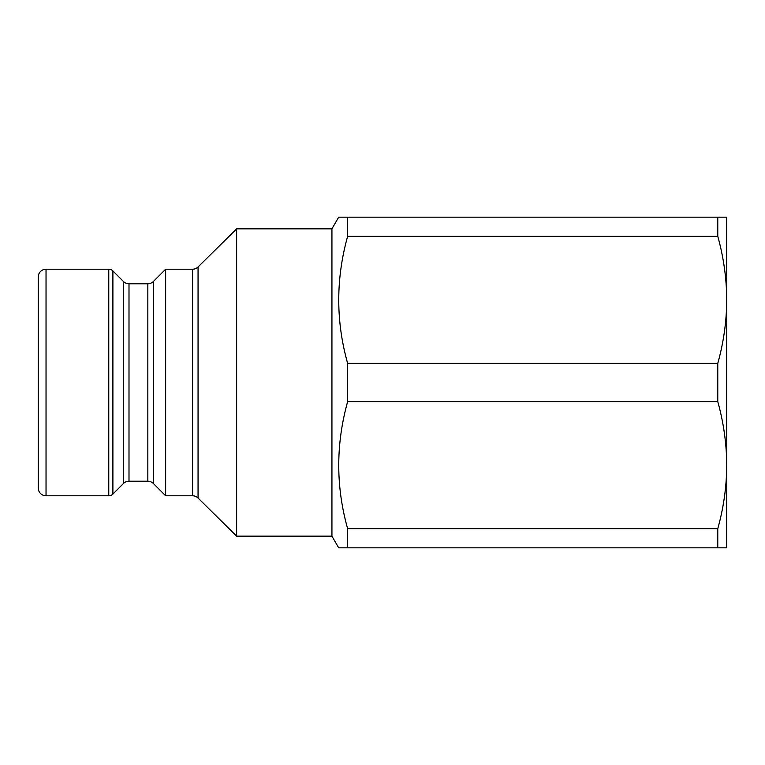 <?xml version="1.0" encoding="UTF-8"?>
<svg xmlns="http://www.w3.org/2000/svg" width="765" height="765" viewBox="0 0 765 765"><rect width="100%" height="100%" fill="white"/><g stroke="black" fill="none" stroke-linecap="round" stroke-linejoin="round"><path stroke-width="1.15" d="M38.25 459.622L38.25 305.378M46.034 269.213A7.784 7.784 0 0 0 38.25 276.987L38.25 488.013A7.784 7.784 0 0 0 46.034 495.787L108.764 495.787L108.764 269.213L46.034 269.213L46.034 495.787M153.335 281.52L153.335 483.48L165.642 495.787L165.642 269.213L153.335 281.52A7.784 7.784 0 0 1 147.836 283.796L128.998 283.796A7.784 7.784 0 0 1 123.49 281.52L112.895 270.915A5.833 5.833 0 0 0 108.764 269.213M128.998 283.796L128.998 481.204A7.784 7.784 0 0 0 123.49 483.48L112.895 494.085A5.833 5.833 0 0 1 108.764 495.787M128.998 481.204L147.836 481.204L147.836 283.796M153.335 483.48A7.784 7.784 0 0 0 147.836 481.204M165.642 495.787L192.589 495.787L192.589 269.213L165.642 269.213M198.059 266.966L198.059 498.034L236.634 536.15L236.634 228.85L198.059 266.966A7.784 7.784 0 0 1 192.589 269.213M198.059 498.034A7.784 7.784 0 0 0 192.589 495.787M236.634 536.15L331.934 536.15L338.666 547.817L726.75 547.817L726.75 465.158C726.607 486.588 723.614 507.778 717.771 528.72L717.771 547.817M236.634 228.85L331.934 228.85L331.934 536.15M717.771 528.72L347.654 528.72L347.654 547.817M347.654 528.72C335.787 486.578 335.787 444.207 347.654 401.596L717.771 401.596C723.604 422.586 726.597 443.767 726.75 465.158L726.75 299.842C726.607 321.271 723.614 342.452 717.771 363.404L717.771 401.596M717.771 363.404L347.654 363.404L347.654 401.596M347.654 363.404C335.787 321.262 335.787 278.89 347.654 236.28L717.771 236.28C723.604 257.27 726.597 278.45 726.75 299.842L726.75 217.184L717.771 217.184L717.771 236.28M717.771 217.184L347.654 217.184L347.654 236.28M347.654 217.184L338.666 217.184L331.934 228.85M726.75 477.8L726.75 465.139L726.75 477.8M726.75 299.861L726.75 287.2L726.75 299.861M112.895 270.915L112.895 494.085M123.49 483.48L123.49 281.52"/></g></svg>
